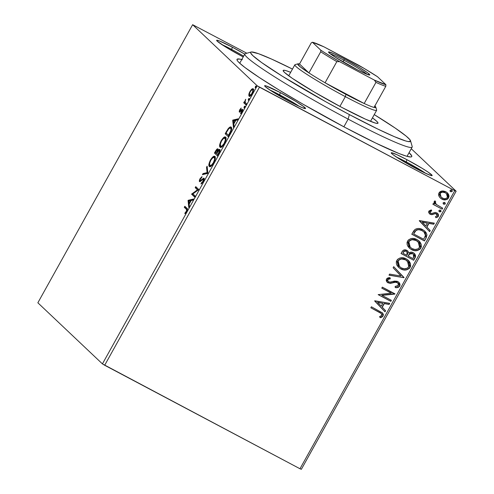 <?xml version="1.0" encoding="UTF-8"?>
<svg xmlns="http://www.w3.org/2000/svg" width="494" height="494" viewBox="0 0 494 494"><rect width="100%" height="100%" fill="white"/><g stroke="black" fill="none" stroke-linecap="round" stroke-linejoin="round"><path stroke-width="0.74" d="M242.326 59.725L239.763 59.089L237.101 59.224L237.027 59.996L237.793 61.231L239.392 62.917L245.024 67.567L259.097 77.379L278.789 89.828L302.408 103.839L344.898 127.359A99.986 7.262 -150.9 0 1 237.003 59.916A99.986 7.262 -150.9 0 1 241.764 59.564M406.29 161.927A21.273 1.544 29.1 0 0 396.386 157.036A21.273 1.544 -150.9 0 1 406.29 161.927L405.796 162.804L406.29 161.927A21.273 1.544 -150.9 0 1 425.834 173.425A21.273 1.544 29.1 0 0 406.29 161.927L406.883 159.655L406.29 161.927M416.485 168.738A23.403 1.698 -150.9 0 1 391.229 152.955A23.403 1.698 -150.9 0 1 406.883 159.655L396.645 154.566L391.47 152.72L391.791 153.659L393.113 154.746L401.011 159.957L423.729 172.431L430.892 175.487L432.133 175.426L428.23 172.196L422.358 168.442L406.883 159.655A23.403 1.698 -150.9 0 1 432.015 175.66A23.403 1.698 -150.9 0 1 416.485 168.738M279.697 94.848A21.273 1.544 29.1 0 0 269.792 89.957A21.273 1.544 -150.9 0 1 279.697 94.848L279.203 95.731L279.697 94.848A21.273 1.544 -150.9 0 1 299.241 106.346A21.273 1.544 29.1 0 0 279.697 94.848L280.289 92.582L279.697 94.848M289.892 101.665A23.403 1.698 -150.9 0 1 264.636 85.882A23.403 1.698 -150.9 0 1 280.289 92.582L265.883 85.833L264.642 85.9L265.198 86.58L271.218 90.884L293.677 103.635L302.55 107.785L305.539 108.347L303.668 106.574L295.764 101.363L280.289 92.582A23.403 1.698 -150.9 0 1 305.422 108.581A23.403 1.698 -150.9 0 1 289.892 101.665M231.705 49.437A21.273 1.544 29.1 0 0 221.806 44.546A21.273 1.544 -150.9 0 1 231.705 49.437L231.217 50.314L231.705 49.437A21.273 1.544 -150.9 0 1 243.666 56.149A21.273 1.544 29.1 0 0 231.705 49.437L232.304 47.165L231.705 49.437M241.899 56.248A23.403 1.698 -150.9 0 1 216.644 40.465A23.403 1.698 -150.9 0 1 232.304 47.165L219.639 41.045L216.885 40.23L217.206 41.169L226.425 47.467L243.221 56.946A23.403 1.698 -150.9 0 1 241.899 56.248M37.859 302.791L192.641 24.7L257.207 85.802L102.425 363.893L37.859 302.791L102.425 363.893L257.207 85.802L192.641 24.7L246.839 53.235L192.641 24.7L37.859 302.791M252.236 89.698L252.551 89.433L251.829 89.05L249.964 91.39L250.291 91.563L249.964 91.39L248.803 95.533L249.316 96.287L250.341 95.978L252.718 92.711L253.422 90.439L253.336 89.068L252.625 88.667L251.397 89.42L249.204 93.033L248.834 94.434L249.433 94.749L248.834 94.434L249.223 96.25M245.938 104.858L246.494 103.857L245.005 101.962L245.691 99.282L244.592 102.054L244.264 101.745L243.709 102.746L245.938 104.858L246.494 103.857L245.067 102.264L245.691 99.282L244.592 102.054L244.264 101.745L243.709 102.746L245.938 104.858M239.818 109.625L239.207 111.255L239.442 112.144L241.665 110.316L242.097 110.477L240.584 113.756L242.159 111.749L242.715 109.606L242.029 109.273L239.893 111.07L241.208 108.001L239.818 109.625L240.14 109.798L239.818 109.625L239.343 112.076L242.011 110.279L240.584 113.756L242.029 111.99L242.554 109.273L239.893 111.07L241.208 108.001L239.818 109.625M231.211 127.236C230.667 126.495 229.636 127.014 228.117 128.792L228.561 129.027L228.117 128.792L226.289 131.781L226.66 131.972L226.289 131.781L225.196 133.744L228.253 136.634L231.556 129.737L231.538 127.748L230.463 126.964L228.117 128.792L225.196 133.744L228.253 136.634L229.932 133.621C231.748 130.052 232.174 127.921 231.211 127.236L230.976 127.069M219.793 149.454L217.866 150.769L218.231 150.96L217.866 150.769L217.897 148.935C217.409 148.496 216.6 149.256 215.477 151.207L215.847 151.405L215.477 151.207L214.452 153.041L217.508 155.931L219.787 151.46L219.725 149.41L218.836 149.657L217.866 150.769L217.978 149.04L216.934 149.145L214.452 153.041L217.508 155.931L218.953 153.338C220.009 151.238 220.287 149.948 219.793 149.454L219.688 149.386M207.783 173.406L207.14 166.188L206.535 167.275L207.091 172.622L203.022 173.585L202.417 174.672L207.783 173.406L207.14 166.188L206.535 167.275L207.091 172.622L203.022 173.585L202.417 174.672L207.783 173.406M195.192 196.032L192.919 193.883L198.804 189.542L195.748 186.652L195.192 187.652L197.47 189.807L191.579 194.142L194.636 197.032L195.192 196.032L192.919 193.883L198.804 189.542L195.748 186.652L195.192 187.652L197.47 189.807L191.579 194.142L194.636 197.032L195.192 196.032M186.3 209.209L186.695 210.37L184.917 213.741L186.633 211.623L187.417 209.135L184.818 206.288L184.262 207.282L186.3 209.209C186.837 209.258 186.843 209.969 186.312 211.339L184.96 213.013L184.917 213.741L186.633 211.623C187.578 209.493 187.658 208.363 186.88 208.24L184.818 206.288L184.262 207.282L184.991 207.665L185.435 206.869L184.991 207.665L186.3 209.209M188.06 200.459L188.801 207.511L189.406 206.424L189.171 204.164L191.197 200.521L192.919 200.113L193.524 199.026L188.06 200.459L188.881 200.681L188.06 200.459L188.801 207.511L189.406 206.424L189.171 204.164L191.197 200.521L192.919 200.113L193.524 199.026L188.152 200.298L188.881 200.681L193.166 199.662L188.788 200.848L188.06 200.459M203.979 178.186L201.793 179.408L202.318 179.686L201.793 179.408L200.805 180.353L201.317 180.625L200.076 180.588L200.416 178.914L201.774 177.544L202.021 176.586L200.107 178.6L200.478 178.797L200.107 178.6C199.317 180.242 199.125 181.236 199.533 181.594L200.28 181.526L202.941 179.223L204.115 179.544L203.423 179.18L202.929 181.483L203.3 181.681L202.929 181.483L201.286 183.033L201.978 183.404L201.286 183.033L200.99 183.996L203.448 181.397L204.139 179.402L203.812 178.093L200.576 180.526L199.977 180.384L200.336 179.063L201.774 177.544L202.021 176.586L200.107 178.6L199.36 181.23L199.669 181.681L200.28 181.526L203.33 179.131L203.133 181.082L201.286 183.033L200.99 183.996L203.281 181.706C204.195 179.81 204.43 178.637 203.979 178.186L203.88 178.118M209.326 166.478C210.172 167.349 211.63 166.182 213.704 162.983C215.39 159.414 215.779 157.246 214.871 156.487C214.026 155.585 212.55 156.765 210.45 160.019L210.821 160.217L210.45 160.019C208.789 163.576 208.412 165.731 209.326 166.478L210.493 166.583L211.654 165.756L213.865 162.687L215.254 158.667L215.261 157.271L214.723 156.37L213.698 156.37L212.525 157.203L210.29 160.315L208.925 164.323L208.999 165.941L209.53 166.626M220.071 147.181C220.911 148.052 222.374 146.885 224.449 143.68C226.129 140.111 226.518 137.943 225.61 137.184C224.764 136.282 223.294 137.462 221.195 140.722L221.565 140.913L221.195 140.722C219.534 144.279 219.157 146.428 220.071 147.181L221.238 147.28L222.399 146.452L224.609 143.383L225.999 139.364L226.005 137.974L225.462 137.073L224.437 137.066L223.269 137.9L220.88 141.315L219.663 145.02L219.744 146.638L220.275 147.329M232.699 120.264L233.44 127.316L234.039 126.229L233.804 123.969L235.836 120.326L237.552 119.919L238.157 118.832L232.791 120.098L233.514 120.487L232.699 120.264L233.44 127.316L234.039 126.229L233.804 123.969L235.836 120.326L237.552 119.919L238.157 118.832L232.791 120.098L233.514 120.487L237.805 119.468L233.421 120.647L232.699 120.264M243.962 107.809L244.678 107.223L244.888 106.148L244.172 106.741L244.765 107.056L244.172 106.741L244.079 107.846L244.944 106.513L244.777 106.111L244.283 106.556L243.999 107.834M248.223 100.159L248.939 99.566L249.149 98.497L248.433 99.084L249.025 99.399L248.433 99.084L248.34 100.196L249.204 98.862L249.038 98.46L248.544 98.905L248.26 100.183M255.17 87.679L255.886 87.092L256.096 86.018L255.379 86.611L255.972 86.925L255.379 86.611L255.281 87.716L256.145 86.382L255.978 85.981L255.491 86.425L255.2 87.704M454.77 190.659L299.988 468.757L104.672 365.264L259.455 87.172L454.77 190.659L257.207 85.802L259.455 87.172L104.672 365.264L102.425 363.893L299.988 468.757L454.77 190.659L456.141 191.209L411.255 148.731L456.141 191.209L454.77 190.659M439.049 196.371L440.197 197.946L442.643 199.465L445.421 199.854L447.255 199.317L448.589 197.94L449.046 196.099L448.503 194.309L447.379 192.833L445.421 191.542L443.032 190.95L441.136 191.172L439.561 192.117L438.672 193.728L438.715 195.531L440.259 198.001L441.79 199.082C444.402 200.496 446.669 200.119 448.589 197.94L447.373 192.827L445.86 191.758L442.031 190.987L439.012 192.864L439.049 196.371M436.486 204.689L435.109 202.046L435.696 201.855L434.979 200.854L434.238 201.447L434.794 203.991L433.436 203.269L432.88 204.269L442.13 209.172L442.686 208.172L435.949 204.195L435.202 202.948L435.696 201.855L434.979 200.854L434.053 202.12L434.794 203.991L433.436 203.269L432.88 204.269L442.13 209.172L432.911 204.213L442.13 209.172L442.686 208.172L436.023 204.269M430.743 213.266L429.86 211.475L430.614 210.907L431.546 210.71L430.033 211.642L431.719 210.876L431.256 209.87L428.755 211.327L428.712 212.593L429.823 214.038L431.836 214.723L435.195 213.636L436.813 214.205L437.141 215.866L435.405 216.718L435.943 217.743L437.9 216.928L438.549 215.847L438.326 214.285L437.289 213.105L435.226 212.401L432.108 213.408L430.743 213.266L429.941 211.877L431.719 210.876L431.256 209.87L428.866 211.099L429.434 213.729L430.231 214.285L431.836 214.723L435.319 213.624L436.77 214.168L436.159 213.692L437.141 215.866L435.405 216.718L435.943 217.743L438.339 216.353L437.703 213.445L435.226 212.401L431.719 213.47L430.286 212.914M426.118 237.935L426.97 234.848L426.044 232.52L423.796 230.34L420.116 228.685L417.918 228.463L415.263 229.284L413.83 230.747L411.78 234.242L424.439 240.949L426.118 237.935L424.266 240.782L426.118 237.935L425.031 231.328L422.716 229.691C420.203 228.166 417.646 228.08 415.053 229.432L411.78 234.242L424.439 240.949L411.811 234.187L424.266 240.782L426.118 237.935M413.7 260.252L415.312 257.312L415.578 255.83L414.923 254.114L413.256 252.687L411.033 252.156L408.878 253.021L407.581 250.847L404.864 249.834L402.906 250.551L401.042 253.539L413.7 260.252L401.072 253.484L413.7 260.252L415.145 257.652L414.373 253.478L413.256 252.687C411.749 251.878 410.286 251.989 408.878 253.021L407.865 251.094L406.858 250.378C404.858 249.34 403.258 249.785 402.06 251.705L401.042 253.539L413.7 260.252M403.975 277.721L393.724 266.686L393.119 267.773L400.967 276.016L389.605 274.084L389 275.17L403.975 277.721L389.068 275.047L403.975 277.721L393.724 266.686L393.119 267.773L400.967 276.016L389.605 274.084L389 275.17L403.975 277.721M391.378 300.346L381.961 295.356L394.99 293.856L382.331 287.15L381.776 288.15L391.217 293.152L378.163 294.64L390.822 301.346L391.378 300.346L381.961 295.356L394.867 294.084L382.331 287.15L381.776 288.15L391.217 293.152L378.163 294.64L390.822 301.346L391.378 300.346M379.269 312.245L381.164 313.387L381.899 314.573L381.522 315.672L379.553 316.691L380.244 317.716L381.837 317.179L383.066 316.037L383.356 314.456L382.615 313.06L371.408 306.78L370.852 307.781L381.325 313.529L381.763 315.357L379.553 316.691L380.244 317.716L383.066 316.037L382.473 312.918L371.408 306.78L370.852 307.781L379.269 312.245M374.643 300.957L384.993 311.825L385.598 310.738L382.282 307.256L384.307 303.612L389.111 304.428L389.71 303.341L374.736 300.79L384.993 311.825L385.598 310.738L382.282 307.256L384.307 303.612L389.111 304.428L389.71 303.341L374.643 300.957M397.787 282.926L397.071 282.389L397.88 283.013L398.38 285.507L395.138 286.421L395.33 287.57C397.114 287.959 398.578 287.477 399.72 286.119L400.054 284.779L399.702 283.463L398.911 282.364L397.207 281.296L394.533 281.086L389.822 282.185L388.086 281.487L387.741 279.703L388.908 278.937L390.328 278.826L389.982 277.634L388.018 277.838L386.45 279.005L386.246 280.74L387.16 282.216L390.032 283.395L395.447 282.241L397.614 282.784L398.436 283.784L398.479 285.304L397.738 286.119L395.138 286.421L395.33 287.57L398.343 287.323L399.541 285.958C398.405 287.31 396.941 287.792 395.151 287.409L396.373 287.465M408.649 260.659L410.144 267.396L408.427 260.424L406.253 258.887C402.635 256.886 399.479 257.399 396.793 260.418L398.59 267.371L400.758 268.903L403.166 269.817L406.408 269.897L409.341 268.458L410.619 266.155L410.452 263.568L409.23 261.301L406.253 258.887L402.53 257.757L399.899 258.01L397.59 259.338L396.324 261.666L396.367 263.716L397.04 265.432L398.652 267.427L400.758 268.903L398.497 267.285M419.085 241.041L420.882 248.093L419.171 241.121L416.992 239.59C413.379 237.589 410.224 238.096 407.531 241.121L409.335 248.068L411.502 249.606L413.904 250.514L417.146 250.6L420.085 249.161L421.363 246.852L421.197 244.264L419.974 242.004L416.992 239.59L413.268 238.46L410.644 238.713L408.334 240.041L407.068 242.363L407.105 244.413L407.785 246.129L409.396 248.13L411.502 249.606L409.242 247.982M419.283 220.762L429.626 231.63L430.231 230.544L426.915 227.061L428.946 223.418L433.744 224.233L434.35 223.146L419.375 220.596L429.626 231.63L430.231 230.544L426.915 227.061L428.946 223.418L433.744 224.233L434.35 223.146L419.283 220.762M440.228 210.03L440.994 211.586L440.401 210.197L438.882 210.469L439.475 211.858L440.932 211.673L440.981 210.771L440.012 210.049L438.882 210.469L439.475 211.858L439.061 211.537M444.489 202.373L445.255 203.929L444.662 202.54L443.143 202.812L443.736 204.207L445.193 204.022L445.242 203.12L444.273 202.392L443.143 202.812L443.149 203.633L443.736 204.207L443.322 203.88M451.436 189.9L452.201 191.456L451.609 190.06L450.09 190.338L450.682 191.728L452.14 191.542L452.189 190.641L451.22 189.918L450.09 190.338L450.096 191.153L450.682 191.728L450.262 191.406M301.359 469.3L456.141 191.209L301.359 469.3L299.988 468.757L301.359 469.3M344.898 127.359L375.866 143.118L398.998 153.523L406.457 156.178L410.767 156.987L411.681 156.684L411.761 155.913L409.057 152.683A99.986 7.262 -150.9 0 1 411.267 156.913A99.986 7.262 -150.9 0 1 344.898 127.359M244.777 54.149L232.304 47.165A23.403 1.698 -150.9 0 1 244.777 54.149M382.393 312.844L383.066 316.037L380.071 317.549L381.664 317.018L382.986 315.685L383.183 314.289L382.257 312.708M381.238 313.449L379.096 312.078L381.374 313.616M380.065 312.616L380.769 313.06M382.362 316.537L382.659 316.222M389.47 303.297L389.111 304.428L384.134 303.446L382.103 307.089L385.598 310.738L384.82 311.652L385.419 310.578L382.103 307.089L384.134 303.446L388.932 304.261L389.47 303.297M377.57 302.334L381.22 306.144L377.57 302.334L382.776 303.353L377.57 302.334L382.776 303.353L381.22 306.144L377.57 302.334M391.174 300.235L390.822 301.346L378.194 294.578L390.649 301.179L391.174 300.235M391.044 292.985L381.806 288.095L391.044 292.985M394.786 293.751L394.867 294.084L381.788 295.19L394.786 293.751M395.818 282.222L397.244 282.556L395.645 282.062L392.705 282.642L395.818 282.222M390.322 283.395L392.878 282.809L390.322 283.395L387.938 282.722L390.322 283.395M390.155 278.659L387.562 279.536L390.328 278.826L389.859 277.634L390.328 278.826L389.982 277.634L386.45 279.005L387.16 282.21L388.111 282.889L387.074 282.13M399.177 282.71L398.738 282.198L399.72 286.119L398.825 282.278L397.818 281.568L392.532 281.561L390.587 282.123L388.611 281.858L388.099 281.5L387.562 279.536L388.018 281.413M397.164 287.415L398.961 286.674L399.807 285.297M399.874 284.612L399.763 283.927M388.099 281.5L387.389 280.172L388.068 279.017M388.735 278.77L389.797 278.665M386.987 282.049L389.859 283.229L394.169 282.247M394.163 282.253L396.379 282.136L397.769 282.908M393.718 266.698L404.067 277.554L393.718 266.698M400.758 268.903C404.333 270.86 407.464 270.354 410.144 267.396L409.971 267.229C407.291 270.193 404.16 270.693 400.585 268.736L400.758 268.903M398.479 267.266L399.492 268.075M400.004 268.409L402.999 269.65M403.944 269.81L404.271 269.841M405.278 269.848L406.889 269.582M407.958 269.174L409.174 268.291M409.606 267.791L410.261 266.612M410.446 265.994L410.489 264.222M410.286 263.419L409.057 261.141M404.574 259.288L407.303 260.986M399.424 266.544L397.936 260.9L400.251 259.084L403.579 258.98M398.72 265.803L397.522 262.956L398.115 261.06C400.301 258.695 402.826 258.306 405.691 259.887L405.518 259.721C402.653 258.14 400.121 258.529 397.936 260.9L399.64 259.591L401.671 258.986L405.691 259.887L407.457 261.128L408.822 266.741C406.667 269.088 404.16 269.477 401.307 267.902L399.51 266.63L398.115 261.06L397.787 263.747L398.899 265.963L401.307 267.902L404.259 268.798L407.322 268.217L409.057 266.254L409.285 264.679L408.686 262.685L405.518 259.721L407.371 261.048M407.778 251.014L408.878 253.021L407.408 250.68M414.281 253.397L415.145 257.652L413.521 260.085L415.275 256.787L415.349 255.293L414.744 253.941M413.262 254.07L412.521 253.521L409.39 253.891L408.353 255.398L409.563 254.058L412.7 253.688L413.348 254.144L413.589 257.423L412.953 258.566L408.248 256.071L408.952 254.422L410.094 253.397L411.749 253.231L412.984 253.817M406.933 251.798L406.154 251.224C404.963 250.6 404.012 250.866 403.295 252.033L403.468 252.199C404.185 251.032 405.142 250.761 406.327 251.39L407.025 251.884L406.951 255.379L402.894 253.231L403.524 251.668L404.543 250.933L405.778 251.051L406.97 251.835M403.468 252.199L404.716 251.094L405.951 251.218L407.142 252.002L407.748 253.385L406.951 255.379L402.894 253.231L403.468 252.199M411.502 249.606C415.077 251.557 418.208 251.057 420.882 248.093L420.709 247.926C418.029 250.89 414.904 251.397 411.323 249.439L411.502 249.606M409.217 247.963L410.236 248.778M410.749 249.112L413.737 250.353M414.688 250.514L415.016 250.538M416.022 250.544L417.634 250.285M418.696 249.871L419.912 248.988M420.351 248.488L420.999 247.309M421.184 246.697L421.228 244.925M421.03 244.116L419.801 241.838M419.387 241.356L419.079 241.041M409.464 246.5L408.538 244.888L408.254 243.128L408.822 241.368L410.211 240.127L412.237 239.522L414.324 239.683L418.048 241.683M410.168 247.247L408.853 241.764C411.039 239.399 413.571 239.003 416.436 240.584L416.263 240.424C413.392 238.837 410.866 239.232 408.68 241.597L410.384 240.288L412.41 239.689L416.436 240.584L418.202 241.832L419.567 247.438C417.411 249.791 414.904 250.174 412.052 248.606L410.248 247.327L408.853 241.764L408.532 244.45L409.637 246.667L412.052 248.606L414.997 249.501L418.066 248.92L419.795 246.951L420.03 245.382L419.431 243.388L416.263 240.424L418.115 241.751M424.945 231.248L425.945 237.768L426.242 237.188M426.495 236.595L426.797 234.687M426.686 234.07L426.476 233.446M426.205 232.89L424.618 230.945M415.195 231.019L413.632 233.934L415.954 230.593C418.029 229.401 420.098 229.432 422.16 230.692L423.976 231.964L425.458 235.348L423.698 239.263L413.632 233.934L414.701 231.68M417.263 229.685L419.709 229.679L421.981 230.525C419.925 229.265 417.856 229.235 415.781 230.426L416.658 229.889M423.889 231.884L421.981 230.525L424.056 232.05M434.109 223.103L433.744 224.233L428.767 223.251L426.742 226.894L430.231 230.544L429.459 231.458L430.058 230.377L426.742 226.894L428.767 223.251L433.571 224.066L434.109 223.103M422.203 222.139L425.853 225.949L422.203 222.139L427.409 223.152L422.203 222.139L427.409 223.152L425.853 225.949L422.203 222.139M430.36 212.97L429.86 211.475L430.57 213.099M437.604 213.352L438.339 216.353L436.474 217.459M436.332 213.853L435.146 213.457L431.836 214.723L429.348 213.643M429.274 213.575L431.663 214.557L435.146 213.457L436.412 213.846M436.634 214.044L436.974 214.532M437.721 216.767L438.431 215.143L437.703 213.445M439.141 211.623L440.821 211.42L439.475 211.858M440.728 210.425L440.401 210.197M438.962 211.451L440.518 211.728L440.92 211.006L440.568 210.271M439.691 211.84L440.111 211.858M435.77 204.028L435.109 202.046L436.313 204.522M442.476 208.06L441.951 209.005L442.476 208.06M443.402 203.966L445.082 203.769L443.736 204.207M444.989 202.775L444.662 202.54M443.223 203.8L444.779 204.071L445.18 203.355L444.822 202.614M443.952 204.183L444.372 204.201M447.286 192.746L448.416 197.773C446.496 199.953 444.223 200.329 441.611 198.915L440.173 197.915M440.778 198.403L443.365 199.57L446.014 199.564M446.681 199.348L448.416 197.773L448.842 195.618M448.694 194.988L448.324 194.136M447.935 193.512L447.206 192.666M441.025 197.125L439.691 194.698L440.42 192.734L443.124 191.975L445.742 192.963M446.397 193.506L445.137 192.598L446.483 193.586L447.453 197.341C445.983 198.921 444.285 199.168 442.352 198.088L441.161 197.248L440.148 193.469C441.655 191.913 443.377 191.678 445.316 192.759L445.137 192.598C443.198 191.511 441.475 191.752 439.975 193.308L441.068 197.162M450.899 191.709L450.17 191.32L450.682 191.728L452.022 191.289L450.682 191.728M451.936 190.295L451.609 190.06M451.318 191.728L452.103 191.092L451.769 190.141M382.776 303.353L381.22 306.144L377.743 302.495L382.776 303.353M408.532 255.565L409.897 253.78L411.508 253.336L413.157 253.978L414.151 255.843L412.953 258.566L408.248 256.071L408.532 255.565M413.632 233.934L415.954 230.593L417.436 229.846L419.073 229.722L421.796 230.507L423.926 231.914L425.093 233.446L425.458 235.348L423.698 239.263L413.632 233.934M427.409 223.152L425.853 225.949L422.382 222.3L427.409 223.152M445.316 192.759L446.928 194.062L447.613 195.272L447.706 196.668L447.014 197.915L445.057 198.712L443.655 198.582L441.198 197.285L439.87 194.864L440.599 192.895L442.587 192.135L445.316 192.759M185.429 213.26L184.96 213.013L185.429 213.26M186.306 212.161L185.905 211.951L186.306 212.161M186.683 211.531L186.312 211.339L186.683 211.531M189.375 206.48L188.788 200.848L189.375 206.48M188.844 201.077L191.017 200.848L190.647 200.65L189.091 203.442L189.461 203.639L189.091 203.442L188.844 201.077L190.647 200.65L189.091 203.442L188.844 201.077M194.747 196.834L191.697 193.926L192.419 194.315L192.963 193.926L192.302 194.525L194.747 196.834M198.131 190.159L197.47 189.807L198.131 190.159M198.15 190.147L195.192 187.652L195.914 188.035L196.359 187.232L195.914 188.035L198.15 190.147M202.941 179.223L203.423 179.18M200.082 181.625L200.156 180.637M200.922 181.032L200.076 180.588M203.25 179.118L204.158 178.519M204.331 178.476L203.497 178.914M200.7 180.767L200.712 180.403M200.286 180.199L200.089 180.983M203.497 174.419L203.744 173.968L203.022 173.585L203.744 173.968L207.82 173.005L207.091 172.622L207.82 173.005L207.258 167.657L206.535 167.275L207.289 167.602L207.82 173.005L203.744 173.968L203.497 174.419M209.647 164.706L209.925 166.719L209.617 165.033M213.532 157.333L214.989 156.617M209.604 165.157L209.66 166.07M215.279 156.672L214.408 156.752M214.89 156.623L214.421 156.752M215.298 158.29L214.316 157.481C215.051 158.086 214.742 159.828 213.371 162.717C211.716 165.268 210.549 166.188 209.882 165.484C209.147 164.879 209.45 163.144 210.79 160.272C212.469 157.703 213.643 156.771 214.316 157.481L215.353 158.5M215.038 157.864L214.316 157.481L214.637 159.222L213.371 162.717L213.741 162.915L213.371 162.717L211.247 165.323L209.882 165.484L210.722 165.953M214.1 157.771L214.476 157.672M215.18 153.424L215.625 152.627L215.18 153.424M218.237 149.213L217.304 149.886L218.07 149.262M219.175 150.417L218.904 150.738M220.096 149.744L219.768 149.892M217.971 149.312L217.656 149.528M217.304 149.886L216.928 150.386M218.212 150.738L218.144 151.3M215.322 152.343L217.348 149.935L218.008 150.287L217.348 149.935C217.675 150.324 217.422 151.269 216.588 152.757L216.952 152.955L216.588 152.757L216.304 153.27L216.675 153.461L215.322 152.343L217.249 149.873L217.422 150.917L216.304 153.27L215.322 152.343M217.928 150.25L217.348 149.935M216.613 153.566L217.817 151.504L219.237 150.454L219.947 150.831L219.237 150.454C219.558 150.898 219.274 151.917 218.385 153.498L218.756 153.696L218.385 153.498L217.749 154.641L218.12 154.832L216.613 153.566L219.009 150.38L219.28 151.535L217.749 154.641L216.613 153.566M219.886 150.787L219.237 150.454M220.386 145.409L220.664 147.416L220.355 145.736M224.276 138.03L225.727 137.32M220.349 146.255L220.404 146.767M226.024 137.369L225.153 137.456M225.635 137.32L225.159 137.449M225.53 138.406L226.098 139.197M226.042 138.987L224.875 138.054L225.381 139.925L224.115 143.414L224.486 143.612L224.115 143.414L221.991 146.02L220.627 146.181C219.892 145.582 220.194 143.84 221.534 140.969C223.208 138.4 224.381 137.474 225.054 138.184C225.795 138.783 225.48 140.531 224.115 143.414C222.454 145.965 221.293 146.885 220.627 146.181L221.349 146.564M224.844 138.468L225.221 138.369M225.919 134.127L226.363 133.324L225.919 134.127M231.433 127.359L229.84 128.063L231.309 127.347M231.186 128.483L231.705 129.255M228.494 135.337L226.067 133.04L228.117 129.595C229.364 128.076 230.21 127.619 230.649 128.236L231.377 128.619L230.649 128.236C231.198 128.564 231.149 129.656 230.5 131.521L230.889 131.731L230.5 131.521L229.093 134.263L229.463 134.461L229.093 134.263L228.494 135.337L228.864 135.535L226.067 133.04L228.555 129.033L229.691 128.113L230.649 128.236L231.025 129.298L230.747 130.854L228.494 135.337M231.655 129.07L230.649 128.236M234.014 126.285L233.421 120.647L234.014 126.285M233.477 120.882L235.65 120.653L235.286 120.456L233.73 123.247L234.1 123.444L233.73 123.247L233.477 120.882L235.286 120.456L233.73 123.247L233.477 120.882M239.961 111.107L240.59 111.44M240.226 111.02L240.732 111.292L239.893 111.07M241.467 110.483L241.01 110.242L241.467 110.483M242.715 109.637L242.029 109.273L242.715 109.637M242.554 109.273L242.029 109.273M241.158 113.237L240.695 112.99L241.158 113.237M242.017 112.015L241.69 111.842L242.017 112.015M242.61 110.6L242.011 110.279L242.61 110.6M241.665 110.316L242.011 110.279M239.343 112.076L239.868 112.082M239.905 112.058L240.041 111.156M240.127 110.891L239.923 112.169M246.049 104.66L243.709 102.746L244.431 103.129L244.925 102.233L244.431 103.129L246.049 104.66M245.086 102.314L244.592 102.054L245.086 102.314M245.53 100.152L245.191 99.973L245.53 100.152M249.087 96.151L249.377 96.305L249.087 96.151C249.711 96.775 250.773 95.916 252.273 93.576C253.515 90.989 253.811 89.402 253.163 88.834L253.014 88.722M253.163 88.834L251.829 89.05L252.551 89.433L253.885 89.216M249.81 96.534L249.563 94.817L249.717 96.423M249.501 95.422L249.526 95.916M253.348 89.05L252.119 89.803M250.242 91.649C251.372 89.945 252.156 89.34 252.607 89.828L253.336 90.217L252.607 89.828C253.107 90.229 252.903 91.396 252.002 93.317L252.323 93.49L252.002 93.317C250.878 95.033 250.094 95.645 249.649 95.157C249.149 94.749 249.347 93.582 250.242 91.649L251.977 89.76L252.675 89.914L252.835 90.989L251.631 93.922L249.816 95.262L249.421 93.984L250.242 91.649M253.434 90.346L252.607 89.828M250.489 95.62L249.649 95.157M209.882 165.484L209.623 163.341L210.919 160.037L212.939 157.635L214.316 157.481M220.627 146.181L220.361 144.038L221.534 140.969L223.479 138.493L225.054 138.184M251.1 52.037L245.339 53.661A95.731 6.953 29.1 0 0 348.153 119.116L349.344 114.583A91.476 6.644 -150.9 0 1 251.1 52.037A91.476 6.644 -150.9 0 1 292.467 69.08L271.78 59.175L258.572 53.716L251.557 51.969L250.724 52.247L250.656 52.957L252.817 55.624L261.61 62.553L282.37 76.243L325.96 101.857L349.344 114.583L377.675 129.002L394.422 136.69L405.667 140.951L408.007 141.537L410.446 141.414L409.81 139.574L406.136 136.097L395.249 128.107L374.254 114.608A91.476 6.644 -150.9 0 1 410.539 140.778A91.476 6.644 -150.9 0 1 349.344 114.583L348.153 119.116A95.731 6.953 -150.9 0 1 244.87 53.982L239.726 63.226M372.445 117.85A54.247 3.94 -150.9 0 1 377.984 123.216A54.247 3.94 -150.9 0 1 341.706 107.359L314.215 92.008L292.232 78.287L284.47 72.396L283.186 70.809L283.723 70.228L286.057 70.667L290.657 72.328A54.247 3.94 -150.9 0 0 283.186 70.444L283.173 70.463A54.247 3.94 -150.9 0 0 341.706 107.359L365.455 119.159L375.107 122.994L377.447 123.432L377.984 122.852L376.7 121.265L372.445 117.85M343.867 126.81L348.153 119.116L343.867 126.81M407.019 156.345L412.169 147.095A95.731 6.953 -150.9 0 1 348.153 119.116A95.731 6.953 29.1 0 0 412.194 146.533L410.539 140.778M307.015 87.71A46.8 3.396 -150.9 0 1 309.423 88.92M343.96 60.237A22.335 1.624 29.1 0 0 330.282 53.821A22.335 1.624 -150.9 0 1 343.96 60.237L343.015 61.935L343.96 60.237A22.335 1.624 -150.9 0 1 367.295 74.421A22.335 1.624 29.1 0 0 343.96 60.237L344.318 58.879L343.96 60.237M354 68.042A23.613 1.717 -150.9 0 1 328.516 52.117A23.613 1.717 -150.9 0 1 344.318 58.879L359.928 67.74L367.9 72.995L369.79 74.785L366.776 74.217L357.823 70.031L335.154 57.162L330.412 53.92L328.522 52.136L328.757 51.876L333.981 53.741L344.318 58.879A23.613 1.717 -150.9 0 1 369.673 75.02A23.613 1.717 -150.9 0 1 354 68.042M370.512 121.333L376.638 110.323A46.8 3.396 -150.9 0 1 345.343 96.645L345.936 94.379A44.676 3.242 -150.9 0 1 325.064 82.77L336.828 61.639L339.65 61.688L374.372 80.09L375.953 82.368L364.189 103.505L325.064 82.77L345.936 94.379L364.189 103.505A44.676 3.242 29.1 0 0 374.044 107.42A44.676 3.242 -150.9 0 1 364.189 103.505A44.676 3.242 -150.9 0 1 345.936 94.379L345.343 96.645A46.8 3.396 29.1 0 0 376.65 110.045L375.823 107.167A44.676 3.242 -150.9 0 1 374.044 107.42L375.823 107.414L374.755 105.827M374.872 105.938A44.676 3.242 -150.9 0 1 375.823 107.167M297.956 63.831A44.676 3.242 -150.9 0 1 299.506 63.992L311.269 42.855L312.418 42.249L320.791 50.172L324.811 52.765L339.65 61.688L374.372 80.09L375.953 82.368A44.676 3.242 29.1 0 0 385.808 86.283L374.044 107.42L385.808 86.283A44.676 3.242 -150.9 0 1 375.953 82.368L364.189 103.505L325.064 82.77A44.676 3.242 -150.9 0 1 308.941 72.921L299.506 63.992L297.728 63.998L300.377 66.937L308.941 72.921A44.676 3.242 -150.9 0 1 297.956 63.831L295.079 64.64A46.8 3.396 29.1 0 0 345.343 96.645L339.909 106.401L345.343 96.645A46.8 3.396 -150.9 0 1 294.85 64.8L288.718 75.81M385.808 86.283L385.9 84.672L377.521 76.743L363.973 68.333L323.941 46.831L312.418 42.249L320.791 50.172L320.705 51.79L308.941 72.921L299.506 63.992L311.269 42.855L312.418 42.249A43.398 3.149 -150.9 0 1 323.941 46.831L358.669 65.227A43.398 3.149 -150.9 0 1 377.521 76.743L385.9 84.672A43.398 3.149 -150.9 0 1 374.372 80.09L385.9 84.672L385.808 86.283M308.941 72.921A44.676 3.242 29.1 0 0 325.064 82.77L336.828 61.639A44.676 3.242 -150.9 0 1 320.705 51.79L308.941 72.921M320.705 51.79A44.676 3.242 29.1 0 0 336.828 61.639L339.65 61.688A43.398 3.149 -150.9 0 1 320.791 50.172L320.705 51.79M203.361 179.143L204.084 179.526M239.93 111.094L240.652 111.477M241.967 110.255L242.69 110.637"/></g></svg>
